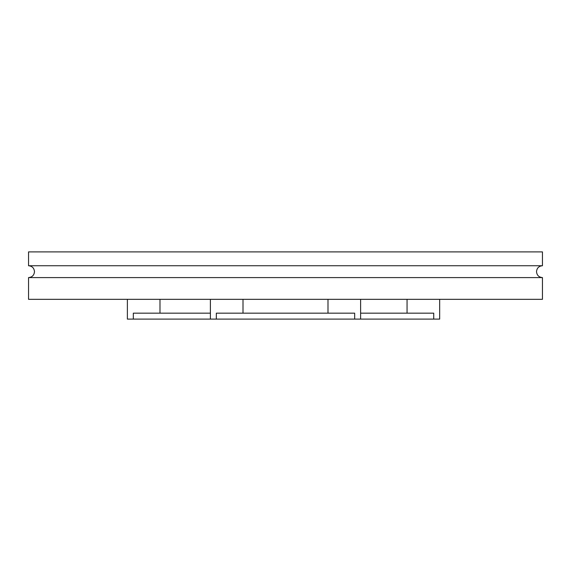 <?xml version="1.0" encoding="UTF-8"?>
<svg xmlns="http://www.w3.org/2000/svg" width="571" height="571" viewBox="0 0 571 571"><rect width="100%" height="100%" fill="white"/><g stroke="black" fill="none" stroke-linecap="round" stroke-linejoin="round"><path stroke-width="0.86" d="M542.45 277.592L28.55 277.592L28.55 299.332L542.45 299.332L542.45 277.592C538.846 277.242 536.868 275.265 536.519 271.668C536.868 268.063 538.846 266.086 542.45 265.736L28.55 265.736C32.154 266.086 34.132 268.063 34.481 271.668C34.132 275.265 32.154 277.242 28.55 277.592M542.45 265.736L542.45 251.897L28.55 251.897L28.55 265.736M360.608 313.172L433.724 313.172L433.724 319.103L354.662 319.103L354.662 313.172L216.338 313.172L216.338 319.103L210.392 319.103L210.392 299.332M216.338 319.103L354.662 319.103M210.392 313.172L133.321 313.172L133.321 319.103L127.376 319.103L127.376 299.332M133.321 319.103L210.392 319.103M439.67 299.332L439.67 319.103L433.724 319.103M327.997 313.172L327.997 299.332M243.003 313.172L243.003 299.332M159.987 313.172L159.987 299.332M407.059 313.172L407.059 299.332M360.608 319.103L360.608 299.332"/></g></svg>
